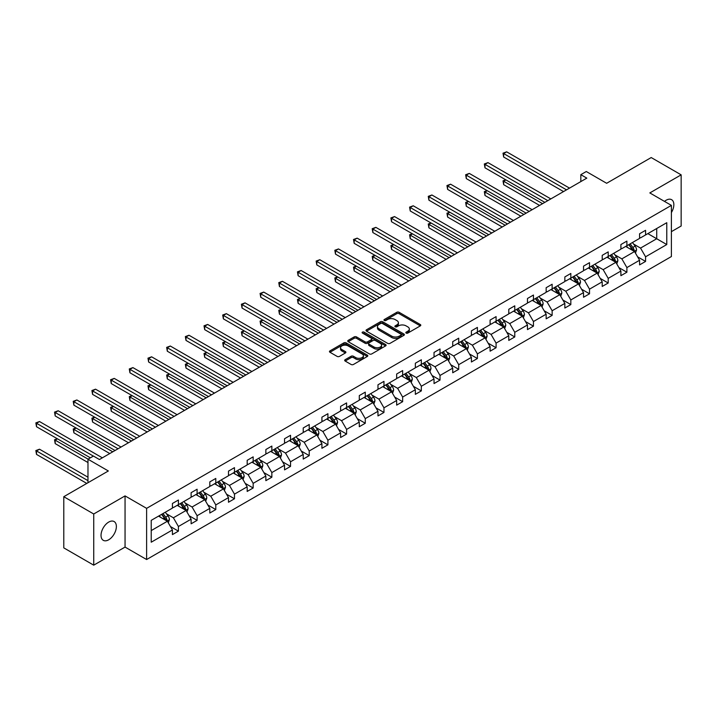 <?xml version="1.0" encoding="UTF-8"?>
<svg xmlns="http://www.w3.org/2000/svg" width="717" height="717" viewBox="0 0 717 717"><rect width="100%" height="100%" fill="white"/><g stroke="black" fill="none" stroke-linecap="round" stroke-linejoin="round"><path stroke-width="1.08" d="M406.163 333.091A1.165 0.672 0 0 0 407.803 333.091L420.296 325.885A1.667 0.959 0 0 0 420.789 325.204A1.667 0.959 0 0 0 420.296 324.523L399.136 312.307A1.667 0.959 0 0 0 396.779 312.307L384.294 319.522A1.165 0.672 0 0 0 383.953 319.997A1.165 0.672 0 0 0 384.294 320.472A1.165 0.672 0 0 0 385.934 320.472L387.556 319.531A5.324 3.074 0 0 1 395.076 319.531L396.842 320.553A5.324 3.074 0 0 1 398.401 322.722A5.324 3.074 0 0 1 396.842 324.9L395.228 325.832A1.165 0.672 0 0 0 394.888 326.307A1.165 0.672 0 0 0 395.228 326.782A1.165 0.672 0 0 0 396.868 326.782L398.491 325.85A5.324 3.074 0 0 1 406.01 325.85L407.776 326.862A5.324 3.074 0 0 1 409.335 329.04A5.324 3.074 0 0 1 407.776 331.209L406.163 332.141A1.165 0.672 0 0 0 405.822 332.616A1.165 0.672 0 0 0 406.163 333.091L406.163 332.141M108.706 539.784A10.845 6.256 120 0 0 115.787 530.23A10.845 6.256 120 0 0 114.12 521.546A10.845 6.256 120 0 0 108.706 522.084A10.845 6.256 120 0 0 101.617 531.638A10.845 6.256 120 0 0 103.284 540.322A10.845 6.256 120 0 0 108.706 539.784M671.39 212.564A10.845 6.256 120 0 0 671.596 199.685A10.845 6.256 120 0 0 666.174 200.222A10.845 6.256 120 0 0 664.507 201.405M671.39 231.654L681.15 226.016L681.15 174.84L651.206 157.552L606.645 183.283L586.282 171.524L580.833 174.67L580.833 181.589M93.73 565.166L125.054 547.08L125.054 495.904L93.73 513.99L93.73 565.166L63.786 547.878L63.786 496.702L108.348 470.97L87.976 459.212L87.976 482.729M93.73 513.99L63.786 496.702M345.164 359.683A1.667 0.959 0 0 0 344.68 360.364A1.667 0.959 0 0 0 345.164 361.045L351.106 364.469A1.667 0.959 0 0 0 353.454 364.469L367.328 356.466A1.667 0.959 0 0 0 367.821 355.784A1.667 0.959 0 0 0 367.328 355.103L346.168 342.887A1.667 0.959 0 0 0 343.819 342.887L329.945 350.9A1.667 0.959 0 0 0 329.453 351.572A1.667 0.959 0 0 0 329.945 352.253L337.115 356.394A1.667 0.959 0 0 0 339.464 356.394L345.406 352.97A1.667 0.959 0 0 0 345.89 352.289A1.667 0.959 0 0 0 345.406 351.608L341.848 349.555A4.445 2.572 0 0 1 340.539 347.736A4.445 2.572 0 0 1 343.291 345.37A4.445 2.572 0 0 1 348.139 345.926L362.067 353.965A4.445 2.572 0 0 1 363.376 355.784A4.445 2.572 0 0 1 360.624 358.159A4.445 2.572 0 0 1 355.775 357.604L353.454 356.259A1.667 0.959 0 0 0 351.106 356.259L345.164 359.683L345.164 361.045M87.976 459.212L93.434 456.066L99.421 459.525L586.82 178.13L580.833 174.67M125.054 495.904L146.618 508.353L671.39 205.376L671.39 256.552L146.618 559.529L146.618 508.353M681.15 174.84L649.826 192.927L671.39 205.376M387.673 343.362A1.667 0.959 0 0 0 390.021 343.362L403.895 335.35A1.667 0.959 0 0 0 404.379 334.669A1.667 0.959 0 0 0 403.895 333.997L382.735 321.772A1.667 0.959 0 0 0 380.377 321.772L366.504 329.784A1.667 0.959 0 0 0 366.02 330.465A1.667 0.959 0 0 0 366.504 331.146L387.673 343.362M362.919 333.342A1.165 0.672 0 0 1 364.093 333.513L385.594 345.917L371.738 353.92A1.667 0.959 0 0 1 369.389 353.92L348.22 341.695L354.162 338.299L354.162 336.909L348.22 340.342A1.667 0.959 0 0 0 347.736 341.023A1.667 0.959 0 0 0 348.22 341.695L348.22 340.342M354.162 338.299A1.667 0.959 0 0 1 356.51 338.299L356.51 336.909A1.667 0.959 0 0 0 354.162 336.909M356.51 336.909L365.096 341.866A1.667 0.959 0 0 0 367.445 341.866L371.388 339.598A1.667 0.959 0 0 0 371.872 338.917A1.667 0.959 0 0 0 371.388 338.236L362.452 333.073A1.165 0.672 0 0 1 362.112 332.598A1.165 0.672 0 0 1 362.829 331.98A1.165 0.672 0 0 1 364.093 332.123L385.612 344.545A1.667 0.959 0 0 1 386.105 345.227A1.667 0.959 0 0 1 385.612 345.908L385.612 344.545M151.224 520.354L172.43 508.111L172.43 503.477L178.416 500.018L178.416 504.651L191.116 497.32L191.116 492.687L197.103 489.227L197.103 493.861L209.803 486.529L209.803 481.896L215.79 478.445L215.79 483.079L228.49 475.747L228.49 471.114L234.477 467.654L234.477 472.288L247.177 464.957L247.177 460.323L253.164 456.863L253.164 461.497L265.855 454.166L265.855 449.532L271.851 446.073L271.851 450.706L284.541 443.375L284.541 438.741L290.537 435.291L290.537 439.924L303.228 432.593L303.228 427.959L309.224 424.5L309.224 429.133L321.915 421.802L321.915 417.169L327.911 413.709L327.911 418.343L340.602 411.011L340.602 406.378L346.598 402.918L346.598 407.552L359.289 400.229L359.289 395.596L365.276 392.136L365.276 396.77L377.976 389.439L377.976 384.805L383.962 381.345L383.962 385.979L396.662 378.648L396.662 374.014L402.649 370.555L402.649 375.188L415.349 367.857L415.349 363.223L421.336 359.773L421.336 364.406L434.036 357.075L434.036 352.441L440.023 348.982L440.023 353.615L452.723 346.284L452.723 341.65L458.71 338.191L458.71 342.825L471.41 335.493L471.41 330.86L477.397 327.4L477.397 332.034L490.096 324.702L490.096 320.069L496.083 316.618L496.083 321.252L508.783 313.921L508.783 309.287L514.77 305.827L514.77 310.461L527.47 303.13L527.47 298.496L533.457 295.037L533.457 299.67L546.157 292.339L546.157 287.705L552.144 284.246L552.144 288.879L564.844 281.557L564.844 276.923L570.831 273.464L570.831 278.097L583.53 270.766L583.53 266.132L589.517 262.673L589.517 267.307L602.208 259.975L602.208 255.342L608.204 251.882L608.204 256.516L620.895 249.184L620.895 244.551L626.891 241.1L626.891 245.734L639.582 238.403L639.582 233.769L645.578 230.309L645.578 234.943L666.774 222.7L666.774 244.551L645.578 256.794L645.578 261.427L639.582 264.887L639.582 260.253L626.891 267.584L626.891 272.218L620.895 275.678L620.895 271.044L608.204 278.375L608.204 283.009L602.208 286.459L602.208 281.826L589.517 289.157L589.517 293.791L583.53 297.25L583.53 292.617L570.831 299.948L570.831 304.582L564.844 308.041L564.844 303.408L552.144 310.739L552.144 315.372L546.157 318.832L546.157 314.198L533.457 321.53L533.457 326.163L527.47 329.614L527.47 324.98L514.77 332.312L514.77 336.945L508.783 340.405L508.783 335.771L496.083 343.102L496.083 347.736L490.096 351.196L490.096 346.562L477.397 353.893L477.397 358.527L471.41 361.986L471.41 357.353L458.71 364.675L458.71 369.309L452.723 372.768L452.723 368.135L440.023 375.466L440.023 380.1L434.036 383.559L434.036 378.926L421.336 386.257L421.336 390.89L415.349 394.35L415.349 389.716L402.649 397.048L402.649 401.681L396.662 405.132L396.662 400.498L383.962 407.83L383.962 412.463L377.976 415.923L377.976 411.289L365.276 418.62L365.276 423.254L359.289 426.714L359.289 422.08L346.598 429.411L346.598 434.045L340.602 437.504L340.602 432.871L327.911 440.202L327.911 444.836L321.915 448.286L321.915 443.653L309.224 450.984L309.224 455.618L303.228 459.077L303.228 454.444L290.537 461.775L290.537 466.408L284.541 469.868L284.541 465.234L271.851 472.566L271.851 477.199L265.855 480.659L265.855 476.025L253.164 483.348L253.164 487.981L247.177 491.441L247.177 486.807L234.477 494.138L234.477 498.772L228.49 502.232L228.49 497.598L215.79 504.929L215.79 509.563L209.803 513.022L209.803 508.389L197.103 515.72L197.103 520.354L191.116 523.804L191.116 519.171L178.416 526.502L178.416 531.136L172.43 534.595L172.43 529.962L151.224 542.204L151.224 520.354M177.216 505.342L186.079 510.459L173.389 517.791L166.452 513.793M173.389 517.791L178.416 526.502M186.079 510.459L191.116 519.171M172.43 507L173.389 507.555L178.416 504.651M195.902 494.551L204.766 499.677L192.075 507L185.138 503.002M192.075 507L197.103 515.72M204.766 499.677L209.803 508.389M191.116 496.218L192.075 496.764L197.103 493.861M214.589 483.769L223.453 488.886L210.762 496.218L203.825 492.212M210.762 496.218L215.79 504.929M223.453 488.886L228.49 497.598M209.803 485.427L210.762 485.983L215.79 483.079M233.276 472.978L242.14 478.096L229.449 485.427L222.512 481.421M229.449 485.427L234.477 494.138M242.14 478.096L247.177 486.807M228.49 474.636L229.449 475.192L234.477 472.288M251.963 462.187L260.827 467.305L248.127 474.636L241.199 470.639M248.127 474.636L253.164 483.348M260.827 467.305L265.855 476.025M247.177 463.845L248.127 464.401L253.164 461.497M270.65 451.405L279.513 456.523L266.814 463.854L259.886 459.848M266.814 463.854L271.851 472.566M279.513 456.523L284.541 465.234M265.855 453.063L266.814 453.61L271.851 450.706M289.336 440.614L298.2 445.732L285.5 453.063L278.572 449.057M285.5 453.063L290.537 461.775M298.2 445.732L303.228 454.444M284.541 442.272L285.5 442.828L290.537 439.924M308.023 429.824L316.887 434.941L304.187 442.272L297.259 438.266M304.187 442.272L309.224 450.984M316.887 434.941L321.915 443.653M303.228 431.482L304.187 432.037L309.224 429.133M326.71 419.033L335.574 424.15L322.874 431.482L315.946 427.484M322.874 431.482L327.911 440.202M335.574 424.15L340.602 432.871M321.915 420.7L322.874 421.246L327.911 418.343M345.397 408.251L354.261 413.368L341.561 420.7L334.633 416.694M341.561 420.7L346.598 429.411M354.261 413.368L359.289 422.08M340.602 409.909L341.561 410.465L346.598 407.552M364.084 397.46L372.948 402.578L360.248 409.909L353.32 405.903M360.248 409.909L365.276 418.62M372.948 402.578L377.976 411.289M359.289 399.118L360.248 399.674L365.276 396.77M382.77 386.669L391.634 391.787L378.935 399.118L372.006 395.121M378.935 399.118L383.962 407.83M391.634 391.787L396.662 400.498M377.976 388.327L378.935 388.883L383.962 385.979M401.457 375.878L410.321 380.996L397.621 388.327L390.684 384.33M397.621 388.327L402.649 397.048M410.321 380.996L415.349 389.716M396.662 377.545L397.621 378.092L402.649 375.188M420.144 365.096L429.008 370.214L416.308 377.545L409.371 373.539M416.308 377.545L421.336 386.257M429.008 370.214L434.036 378.926M415.349 366.754L416.308 367.31L421.336 364.406M438.831 354.306L447.695 359.423L434.995 366.754L428.058 362.748M434.995 366.754L440.023 375.466M447.695 359.423L452.723 368.135M434.036 355.964L434.995 356.519L440.023 353.615M457.509 343.515L466.382 348.632L453.682 355.964L446.745 351.966M453.682 355.964L458.71 364.675M466.382 348.632L471.41 357.353M452.723 345.173L453.682 345.728L458.71 342.825M476.196 332.733L485.059 337.85L472.369 345.173L465.432 341.175M472.369 345.173L477.397 353.893M485.059 337.85L490.096 346.562M471.41 334.391L472.369 334.938L477.397 332.034M494.882 321.942L503.746 327.06L491.055 334.391L484.118 330.385M491.055 334.391L496.083 343.102M503.746 327.06L508.783 335.771M490.096 323.6L491.055 324.156L496.083 321.252M513.569 311.151L522.433 316.269L509.742 323.6L502.805 319.594M509.742 323.6L514.77 332.312M522.433 316.269L527.47 324.98M508.783 312.809L509.742 313.365L514.77 310.461M532.256 300.36L541.12 305.478L528.429 312.809L521.492 308.812M528.429 312.809L533.457 321.53M541.12 305.478L546.157 314.198M527.47 302.027L528.429 302.574L533.457 299.67M550.943 289.578L559.807 294.696L547.116 302.027L540.179 298.021M547.116 302.027L552.144 310.739M559.807 294.696L564.844 303.408M546.157 291.236L547.116 291.792L552.144 288.879M569.63 278.788L578.494 283.905L565.794 291.236L558.866 287.23M565.794 291.236L570.831 299.948M578.494 283.905L583.53 292.617M564.844 280.446L565.794 281.001L570.831 278.097M588.316 267.997L597.18 273.114L584.48 280.446L577.552 276.439M584.48 280.446L589.517 289.157M597.18 273.114L602.208 281.826M583.53 269.655L584.48 270.21L589.517 267.307M607.003 257.206L615.867 262.323L603.167 269.655L596.239 265.657M603.167 269.655L608.204 278.375M615.867 262.323L620.895 271.044M602.208 258.873L603.167 259.42L608.204 256.516M625.69 246.424L634.554 251.542L621.854 258.873L614.926 254.867M621.854 258.873L626.891 267.584M634.554 251.542L639.582 260.253M620.895 248.082L621.854 248.638L626.891 245.734M647.854 233.625L656.718 238.743L640.541 248.082L633.613 244.076M640.541 248.082L645.578 256.794M666.774 244.551L656.718 238.743L656.718 228.508L666.774 222.7M125.054 547.08L146.618 559.529M639.582 237.291L640.541 237.847L645.578 234.943M151.224 530.589L167.393 521.25L158.529 516.132M167.393 521.25L172.43 529.962M637.61 256.829L645.578 261.427M618.923 267.62L626.891 272.218M600.237 278.402L608.204 283.009M581.55 289.193L589.517 293.791M562.863 299.984L570.831 304.582M544.176 310.775L552.144 315.372M525.489 321.557L533.457 326.163M506.802 332.347L514.77 336.945M488.116 343.138L496.083 347.736M469.429 353.929L477.397 358.527M450.742 364.711L458.71 369.309M432.055 375.502L440.023 380.1M413.377 386.293L421.336 390.89M394.691 397.084L402.649 401.681M376.004 407.865L383.962 412.463M357.317 418.656L365.276 423.254M338.63 429.447L346.598 434.045M319.943 440.229L327.911 444.836M301.257 451.02L309.224 455.618M282.57 461.811L290.537 466.408M263.883 472.602L271.851 477.199M245.196 483.383L253.164 487.981M226.509 494.174L234.477 498.772M207.822 504.965L215.79 509.563M189.136 515.756L197.103 520.354M170.449 526.538L178.416 531.136M406.629 333.262L407.776 332.589A5.324 3.074 0 0 0 409.335 330.42L409.335 329.04M398.401 322.722L398.401 324.111A5.324 3.074 0 0 1 396.842 326.28L395.694 326.943M420.296 324.523L420.296 325.885L399.136 313.688A1.667 0.959 0 0 0 396.779 313.688L384.76 320.633M403.877 335.368L382.735 323.161A1.667 0.959 0 0 0 380.377 323.161L366.53 331.155L366.504 329.784M400.955 335.144A1.165 0.672 0 0 0 401.296 334.669A1.165 0.672 0 0 0 400.955 334.194L382.376 323.475A1.165 0.672 0 0 0 380.736 323.475L379.033 324.46A5.324 3.074 0 0 0 377.474 326.629A5.324 3.074 0 0 0 379.033 328.798L391.724 336.13A5.324 3.074 0 0 0 399.252 336.13L400.955 335.144L400.955 336.533A1.165 0.672 0 0 0 401.296 336.058L401.296 334.669M377.474 326.629L377.474 328.01A5.324 3.074 0 0 0 379.033 330.187L379.033 328.798M400.955 336.533L399.252 337.519A5.324 3.074 0 0 1 391.724 337.519L379.033 330.187M356.51 338.299L365.096 343.255A1.667 0.959 0 0 0 367.445 343.255L371.388 340.978A1.667 0.959 0 0 0 371.872 340.297L371.872 338.917M374.005 347.01A4.445 2.572 0 0 0 378.854 347.566A4.445 2.572 0 0 0 381.596 345.191A4.445 2.572 0 0 0 380.297 343.38L375.385 340.548A1.667 0.959 0 0 0 373.037 340.548L369.094 342.816A1.667 0.959 0 0 0 368.61 343.497A1.667 0.959 0 0 0 369.094 344.178L374.005 347.01L374.005 348.39A4.445 2.572 0 0 0 378.854 348.946A4.445 2.572 0 0 0 381.596 346.58L381.596 345.191M368.61 343.497L368.61 344.877A1.667 0.959 0 0 0 369.094 345.558L369.094 344.178M374.005 348.39L369.094 345.558M363.376 355.784L363.376 357.165A4.445 2.572 0 0 1 360.624 359.54A4.445 2.572 0 0 1 355.775 358.984L353.454 357.64A1.667 0.959 0 0 0 351.106 357.64L345.191 361.054M340.539 347.736L340.539 349.125A4.445 2.572 0 0 0 341.848 350.936L341.848 349.555M345.379 352.979L341.848 350.936M367.328 355.103L367.328 356.466L346.168 344.268A1.667 0.959 0 0 0 343.819 344.268L329.963 352.271L329.945 350.9M635.468 253.119L636.562 249.937A4.49 2.59 -120 0 0 635.137 246.11L632.448 242.525M627.617 247.535L626.452 245.976M505.942 179.913L503.666 181.231L503.666 184.681L539.56 205.412M633.891 251.156L634.142 250.125A4.49 2.59 -120 0 0 632.86 247.428L630.171 243.834M629.042 244.488L632 248.432A2.285 1.317 60 0 1 632.421 249.131L634.142 250.125M628.728 244.667L631.417 248.252A4.49 2.59 60 0 1 632.537 250.376M503.666 184.681L503.011 180.845L542.563 203.682M503.011 180.845L505.682 179.761M566.52 189.853L503.666 153.563L506.659 151.834L569.513 188.123M563.526 191.582L503.666 157.023L503.666 153.563L503.011 153.187L506.659 151.834M503.666 157.023L503.011 153.187M616.781 263.901L617.884 260.719A4.49 2.59 -120 0 0 616.45 256.901L613.761 253.307M608.93 258.326L607.765 256.767M487.255 190.704L484.979 192.013L484.979 195.472L520.883 216.202M615.204 261.947L615.455 260.916A4.49 2.59 -120 0 0 614.173 258.21L611.484 254.625M610.355 255.27L613.313 259.222A2.285 1.317 60 0 1 613.734 259.921L615.455 260.916M610.042 255.458L612.73 259.043A4.49 2.59 60 0 1 613.851 261.167M484.979 195.472L484.325 191.636L523.876 214.473M484.325 191.636L486.995 190.552M598.095 274.692L599.197 271.51A4.49 2.59 -120 0 0 597.763 267.692L595.074 264.098M590.252 269.117L589.078 267.558M468.568 201.486L466.292 202.803L466.292 206.263L502.196 226.984M596.517 272.729L596.768 271.698A4.49 2.59 -120 0 0 595.486 269L592.798 265.415M591.668 266.061L594.635 270.013A2.285 1.317 60 0 1 595.047 270.703L596.768 271.698M591.355 266.24L594.043 269.834A4.49 2.59 60 0 1 595.164 271.949M466.292 206.263L465.638 202.427L505.189 225.263M465.638 202.427L468.309 201.343M547.833 200.643L484.979 164.354L487.972 162.625L550.826 198.914M544.839 202.364L484.979 167.814L484.979 164.354L484.325 163.969L487.972 162.625M484.979 167.814L484.325 163.969M529.146 211.425L466.292 175.145L469.285 173.415L532.139 209.696M526.153 213.155L466.292 178.596L466.292 175.145L465.638 174.76L469.285 173.415M466.292 178.596L465.638 174.76M579.408 285.483L580.51 282.301A4.49 2.59 -120 0 0 579.076 278.474L576.387 274.889M571.566 279.899L570.4 278.348M449.882 212.277L447.605 213.594L447.605 217.054L483.509 237.775M577.83 283.52L578.081 282.489A4.49 2.59 -120 0 0 576.8 279.791L574.111 276.197M572.982 276.852L575.948 280.804A2.285 1.317 60 0 1 576.36 281.494L578.081 282.489M572.668 277.031L575.366 280.625A4.49 2.59 60 0 1 576.477 282.74M447.605 217.054L446.951 213.209L486.502 236.045M446.951 213.209L449.622 212.124M510.459 222.216L447.605 185.927L450.599 184.197L513.453 220.486M507.466 223.946L447.605 189.387L447.605 185.927L446.951 185.551L450.599 184.197M447.605 189.387L446.951 185.551M560.721 296.273L561.823 293.092A4.49 2.59 -120 0 0 560.389 289.265L557.701 285.68M552.879 290.69L551.714 289.13M431.195 223.068L428.918 224.385L428.918 227.836L464.822 248.566M559.143 294.311L559.394 293.28A4.49 2.59 -120 0 0 558.113 290.582L555.424 286.988M554.295 287.642L557.261 291.586A2.285 1.317 60 0 1 557.674 292.285L559.394 293.28M553.99 287.822L556.679 291.407A4.49 2.59 60 0 1 557.79 293.531M428.918 227.836L428.264 224L467.816 246.836M428.264 224L430.935 222.915M491.772 233.007L428.918 196.718L431.912 194.988L494.766 231.277M488.779 234.737L428.918 200.177L428.918 196.718L428.264 196.341L431.912 194.988M428.918 200.177L428.264 196.341M542.034 307.055L543.136 303.874A4.49 2.59 -120 0 0 541.702 300.056L539.014 296.462M534.192 301.481L533.027 299.921M412.508 233.859L410.232 235.167L410.232 238.627L446.135 259.357M540.457 305.101L540.708 304.071A4.49 2.59 -120 0 0 539.426 301.364L536.737 297.779M535.608 298.424L538.575 302.377A2.285 1.317 60 0 1 538.987 303.076L540.708 304.071M535.303 298.604L537.992 302.198A4.49 2.59 60 0 1 539.103 304.322M410.232 238.627L409.577 234.791L449.129 257.627M409.577 234.791L412.248 233.706M473.086 243.789L410.232 207.509L413.225 205.779L476.079 242.068M470.092 245.519L410.232 210.968L410.232 207.509L409.577 207.123L413.225 205.779M410.232 210.968L409.577 207.123M523.347 317.846L524.45 314.664A4.49 2.59 -120 0 0 523.016 310.846L520.327 307.252M515.505 312.262L514.34 310.712M393.821 244.64L391.545 245.958L391.545 249.417L427.449 270.139M521.77 315.883L522.021 314.853A4.49 2.59 -120 0 0 520.739 312.155L518.05 308.57M516.93 309.215L519.888 313.168A2.285 1.317 60 0 1 520.3 313.858L522.021 314.853M516.616 309.394L519.305 312.988A4.49 2.59 60 0 1 520.417 315.104M391.545 249.417L390.89 245.581L430.442 268.409M390.89 245.581L393.561 244.488M454.399 254.58L391.545 218.291L394.547 216.57L457.392 252.85M451.405 256.31L391.545 221.75L391.545 218.291L390.89 217.914L394.547 216.57M391.545 221.75L390.89 217.914M504.66 328.637L505.763 325.455A4.49 2.59 -120 0 0 504.329 321.628L501.64 318.043M496.818 323.053L495.653 321.503M375.134 255.431L372.858 256.749L372.858 260.208L408.762 280.93M503.083 326.674L503.334 325.643A4.49 2.59 -120 0 0 502.052 322.946L499.364 319.352M498.243 320.006L501.201 323.959A2.285 1.317 60 0 1 501.613 324.649L503.334 325.643M497.93 320.185L500.618 323.77A4.49 2.59 60 0 1 501.739 325.894M372.858 260.208L372.204 256.363L411.755 279.2M372.204 256.363L374.874 255.279M435.712 265.371L372.858 229.082L375.86 227.352L438.705 263.641M432.718 267.1L372.858 232.541L372.858 229.082L372.204 228.705L375.86 227.352M372.858 232.541L372.204 228.705M485.974 339.419L487.076 336.246A4.49 2.59 -120 0 0 485.642 332.419L482.953 328.825M478.131 333.844L476.966 332.285M356.448 266.222L354.18 267.531L354.18 270.99L390.075 291.72M484.405 337.465L484.656 336.434A4.49 2.59 -120 0 0 483.366 333.737L480.677 330.143M479.556 330.788L482.514 334.74A2.285 1.317 60 0 1 482.926 335.439L484.656 336.434M479.243 330.976L481.932 334.561A4.49 2.59 60 0 1 483.052 336.685M354.18 270.99L353.517 267.154L393.068 289.991M353.517 267.154L356.188 266.07M417.025 276.162L354.18 239.872L357.174 238.143L420.019 274.432M414.032 277.891L354.18 243.332L354.18 239.872L353.517 239.496L357.174 238.143M354.18 243.332L353.517 239.496M467.287 350.21L468.389 347.028A4.49 2.59 -120 0 0 466.955 343.21L464.266 339.616M459.445 344.635L458.28 343.076M337.77 277.013L335.493 278.321L335.493 281.781L371.388 302.511M465.718 348.256L465.969 347.225A4.49 2.59 -120 0 0 464.679 344.518L461.99 340.933M460.87 341.579L463.827 345.531A2.285 1.317 60 0 1 464.24 346.23L465.969 347.225M460.556 341.758L463.245 345.352A4.49 2.59 60 0 1 464.365 347.467M335.493 281.781L334.83 277.945L374.382 300.781M334.83 277.945L337.501 276.861M448.6 361.001L449.702 357.819A4.49 2.59 -120 0 0 448.268 353.992L445.58 350.407M440.758 355.417L439.593 353.866M319.083 287.795L316.806 289.112L316.806 292.572L352.701 313.293M447.032 359.038L447.283 358.007A4.49 2.59 -120 0 0 445.992 355.309L443.303 351.724M442.183 352.37L445.14 356.322A2.285 1.317 60 0 1 445.553 357.012L447.283 358.007M441.869 352.549L444.558 356.143A4.49 2.59 60 0 1 445.678 358.258M316.806 292.572L316.143 288.736L355.695 311.563M316.143 288.736L318.814 287.642M429.913 371.791L431.016 368.61A4.49 2.59 -120 0 0 429.582 364.783L426.893 361.198M422.071 366.208L420.906 364.648M300.396 298.586L298.12 299.903L298.12 303.354L334.014 324.084M428.345 369.829L428.596 368.798A4.49 2.59 -120 0 0 427.305 366.1L424.616 362.506M423.496 363.161L426.454 367.113A2.285 1.317 60 0 1 426.866 367.803L428.596 368.798M423.182 363.34L425.871 366.925A4.49 2.59 60 0 1 426.991 369.049M298.12 303.354L297.456 299.518L337.008 322.354M297.456 299.518L300.127 298.433M411.226 382.573L412.329 379.392A4.49 2.59 -120 0 0 410.895 375.574L408.206 371.98M403.384 376.999L402.219 375.439M281.709 309.377L279.433 310.685L279.433 314.145L315.328 334.875M409.658 380.619L409.909 379.589A4.49 2.59 -120 0 0 408.618 376.891L405.93 373.297M404.809 373.942L407.767 377.895A2.285 1.317 60 0 1 408.179 378.594L409.909 379.589M404.496 374.131L407.184 377.716A4.49 2.59 60 0 1 408.305 379.84M279.433 314.145L278.77 310.309L318.321 333.145M278.77 310.309L281.44 309.224M392.54 393.364L393.642 390.182A4.49 2.59 -120 0 0 392.208 386.364L389.519 382.77M384.697 387.789L383.532 386.23M263.022 320.167L260.746 321.476L260.746 324.935L296.641 345.657M390.971 391.41L391.222 390.38A4.49 2.59 -120 0 0 389.931 387.673L387.243 384.088M386.122 384.733L389.08 388.686A2.285 1.317 60 0 1 389.501 389.376L391.222 390.38M385.809 384.912L388.497 388.506A4.49 2.59 60 0 1 389.618 390.622M260.746 324.935L260.083 321.099L299.634 343.936M260.083 321.099L262.754 320.015M373.853 404.155L374.955 400.973A4.49 2.59 -120 0 0 373.521 397.146L370.832 393.561M366.011 398.571L364.845 397.021M244.336 330.949L242.059 332.267L242.059 335.726L277.954 356.448M372.284 402.192L372.535 401.161A4.49 2.59 -120 0 0 371.254 398.464L368.556 394.87M367.436 395.524L370.393 399.477A2.285 1.317 60 0 1 370.814 400.167L372.535 401.161M367.122 395.703L369.811 399.297A4.49 2.59 60 0 1 370.931 401.412M242.059 335.726L241.396 331.881L280.947 354.718M241.396 331.881L244.067 330.797M355.166 414.946L356.268 411.764A4.49 2.59 -120 0 0 354.843 407.937L352.146 404.352M347.324 409.362L346.159 407.803M225.649 341.74L223.372 343.058L223.372 346.508L259.267 367.238M353.598 412.983L353.848 411.952A4.49 2.59 -120 0 0 352.567 409.255L349.878 405.661M348.749 406.315L351.706 410.258A2.285 1.317 60 0 1 352.128 410.958L353.848 411.952M348.435 406.494L351.124 410.079A4.49 2.59 60 0 1 352.244 412.203M223.372 346.508L222.709 342.672L262.261 365.509M222.709 342.672L225.389 341.588M336.488 425.728L337.582 422.546A4.49 2.59 -120 0 0 336.156 418.728L333.468 415.134M328.637 420.153L327.472 418.594M206.962 352.531L204.686 353.839L204.686 357.299L240.58 378.029M334.911 423.774L335.162 422.743A4.49 2.59 -120 0 0 333.88 420.037L331.191 416.452M330.062 417.097L333.02 421.049A2.285 1.317 60 0 1 333.441 421.748L335.162 422.743M329.748 417.276L332.437 420.87A4.49 2.59 60 0 1 333.557 422.994M204.686 357.299L204.022 353.463L243.583 376.3M204.022 353.463L206.702 352.379M317.801 436.519L318.895 433.337A4.49 2.59 -120 0 0 317.47 429.519L314.781 425.925M309.95 430.944L308.785 429.384M188.275 363.313L185.999 364.63L185.999 368.09L221.894 388.811M316.224 434.556L316.475 433.525A4.49 2.59 -120 0 0 315.193 430.827L312.504 427.242M311.375 427.888L314.333 431.84A2.285 1.317 60 0 1 314.754 432.53L316.475 433.525M311.061 428.067L313.75 431.661A4.49 2.59 60 0 1 314.871 433.776M185.999 368.09L185.345 364.254L224.896 387.081M185.345 364.254L188.015 363.161M299.114 447.309L300.217 444.128A4.49 2.59 -120 0 0 298.783 440.301L296.094 436.716M291.263 441.726L290.098 440.175M169.588 374.104L167.312 375.421L167.312 378.881L203.216 399.602M297.537 445.347L297.788 444.316A4.49 2.59 -120 0 0 296.506 441.618L293.818 438.024M292.688 438.679L295.646 442.631A2.285 1.317 60 0 1 296.067 443.321L297.788 444.316M292.375 438.858L295.063 442.452A4.49 2.59 60 0 1 296.184 444.567M167.312 378.881L166.658 375.036L206.209 397.872M166.658 375.036L169.329 373.951M398.338 286.943L335.493 250.663L338.487 248.933L401.332 285.214M395.345 288.673L335.493 254.114L335.493 250.663L334.83 250.278L338.487 248.933M335.493 254.114L334.83 250.278M379.651 297.734L316.806 261.445L319.8 259.724L382.645 296.004M376.658 299.464L316.806 264.905L316.806 261.445L316.143 261.069L319.8 259.724M316.806 264.905L316.143 261.069M360.965 308.525L298.12 272.236L301.113 270.506L363.958 306.795M357.971 310.255L298.12 275.695L298.12 272.236L297.456 271.86L301.113 270.506M298.12 275.695L297.456 271.86M342.278 319.316L279.433 283.027L282.426 281.297L345.271 317.586M339.284 321.037L279.433 286.486L279.433 283.027L278.77 282.641L282.426 281.297M279.433 286.486L278.77 282.641M323.591 330.098L260.746 293.818L263.739 292.088L326.593 328.368M320.598 331.828L260.746 297.268L260.746 293.818L260.083 293.432L263.739 292.088M260.746 297.268L260.083 293.432M304.904 340.889L242.059 304.6L245.053 302.87L307.907 339.159M301.911 342.618L242.059 308.059L242.059 304.6L241.396 304.223L245.053 302.87M242.059 308.059L241.396 304.223M286.226 351.68L223.372 315.39L226.366 313.661L289.22 349.95M283.224 353.409L223.372 318.85L223.372 315.39L222.709 315.014L226.366 313.661M223.372 318.85L222.709 315.014M267.54 362.461L204.686 326.181L207.679 324.451L270.533 360.741M264.537 364.191L204.686 329.641L204.686 326.181L204.022 325.796L207.679 324.451M204.686 329.641L204.022 325.796M248.853 373.252L185.999 336.972L188.992 335.242L251.846 371.523M245.859 374.982L185.999 340.423L185.999 336.972L185.345 336.587L188.992 335.242M185.999 340.423L185.345 336.587M230.166 384.043L167.312 347.754L170.305 346.024L233.159 382.313M227.172 385.773L167.312 351.213L167.312 347.754L166.658 347.378L170.305 346.024M167.312 351.213L166.658 347.378M280.428 458.1L281.53 454.919A4.49 2.59 -120 0 0 280.096 451.092L277.407 447.498M272.585 452.517L271.411 450.957M150.902 384.895L148.625 386.212L148.625 389.663L184.529 410.393M278.85 456.137L279.101 455.107A4.49 2.59 -120 0 0 277.82 452.409L275.131 448.815M274.002 449.469L276.968 453.413A2.285 1.317 60 0 1 277.38 454.112L279.101 455.107M273.688 449.649L276.377 453.234A4.49 2.59 60 0 1 277.497 455.358M148.625 389.663L147.971 385.827L187.522 408.663M147.971 385.827L150.642 384.742M211.479 394.834L148.625 358.545L151.619 356.815L214.473 393.104M208.486 396.564L148.625 362.004L148.625 358.545L147.971 358.168L151.619 356.815M148.625 362.004L147.971 358.168M261.741 468.882L262.843 465.7A4.49 2.59 -120 0 0 261.409 461.882L258.72 458.288M253.899 463.307L252.725 461.748M132.215 395.685L129.938 396.994L129.938 400.453L165.842 421.184M260.163 466.928L260.414 465.898A4.49 2.59 -120 0 0 259.133 463.191L256.444 459.606M255.315 460.251L258.281 464.204A2.285 1.317 60 0 1 258.694 464.903L260.414 465.898M255.001 460.431L257.69 464.024A4.49 2.59 60 0 1 258.81 466.14M129.938 400.453L129.284 396.618L168.836 419.454M129.284 396.618L131.955 395.533M192.792 405.616L129.938 369.336L132.932 367.606L195.786 403.886M189.799 407.346L129.938 372.795L129.938 369.336L129.284 368.95L132.932 367.606M129.938 372.795L129.284 368.95M243.054 479.673L244.156 476.491A4.49 2.59 -120 0 0 242.722 472.664L240.034 469.079M235.212 474.089L234.047 472.539M113.528 406.467L111.252 407.785L111.252 411.244L147.155 431.966M241.477 477.71L241.728 476.68A4.49 2.59 -120 0 0 240.446 473.982L237.757 470.397M236.628 471.042L239.595 474.995A2.285 1.317 60 0 1 240.007 475.685L241.728 476.68M236.314 471.221L239.012 474.815A4.49 2.59 60 0 1 240.123 476.93M111.252 411.244L110.597 407.408L150.149 430.236M110.597 407.408L113.268 406.315M174.106 416.407L111.252 380.118L114.245 378.397L177.099 414.677M171.112 418.136L111.252 383.577L111.252 380.118L110.597 379.741L114.245 378.397M111.252 383.577L110.597 379.741M224.367 490.464L225.47 487.282A4.49 2.59 -120 0 0 224.036 483.455L221.347 479.87M216.525 484.88L215.36 483.321M94.841 417.258L92.565 418.576L92.565 422.035L128.468 442.756M222.79 488.501L223.041 487.47A4.49 2.59 -120 0 0 221.759 484.773L219.07 481.179M217.941 481.833L220.908 485.785A2.285 1.317 60 0 1 221.32 486.476L223.041 487.47M217.636 482.012L220.325 485.597A4.49 2.59 60 0 1 221.436 487.721M92.565 422.035L91.91 418.19L131.462 441.027M91.91 418.19L94.581 417.106M155.419 427.198L92.565 390.908L95.558 389.179L158.412 425.468M152.425 428.927L92.565 394.368L92.565 390.908L91.91 390.532L95.558 389.179M92.565 394.368L91.91 390.532M205.68 501.246L206.783 498.064A4.49 2.59 -120 0 0 205.349 494.246L202.66 490.652M197.838 495.671L196.673 494.112M76.154 428.049L73.878 429.358L73.878 432.817L109.782 453.547M204.103 499.292L204.354 498.261A4.49 2.59 -120 0 0 203.072 495.564L200.384 491.97M199.263 492.615L202.221 496.567A2.285 1.317 60 0 1 202.633 497.266L204.354 498.261M198.95 492.803L201.638 496.388A4.49 2.59 60 0 1 202.75 498.512M73.878 432.817L73.224 428.981L112.775 451.818M73.224 428.981L75.894 427.897M136.732 437.988L73.878 401.699L76.88 399.969L139.725 436.259M133.738 439.718L73.878 405.159L73.878 401.699L73.224 401.314L76.88 399.969M73.878 405.159L73.224 401.314M186.994 512.037L188.096 508.855A4.49 2.59 -120 0 0 186.662 505.037L183.973 501.443M179.151 506.462L177.986 504.902M57.468 438.84L55.191 440.148L55.191 443.608L87.976 462.537M185.416 510.083L185.667 509.052A4.49 2.59 -120 0 0 184.386 506.345L181.697 502.76M180.576 503.406L183.534 507.358A2.285 1.317 60 0 1 183.946 508.057L185.667 509.052M180.263 503.585L182.952 507.179A4.49 2.59 60 0 1 184.072 509.294M55.191 443.608L54.537 439.772L88.101 459.149M54.537 439.772L57.208 438.687M118.045 448.77L55.191 412.49L58.194 410.76L121.039 447.041M115.052 450.5L55.191 415.941L55.191 412.49L54.537 412.105L58.194 410.76M55.191 415.941L54.537 412.105M168.307 522.827L169.409 519.646A4.49 2.59 -120 0 0 167.975 515.819L165.286 512.234M160.465 517.244L159.299 515.693M87.976 477.199L39.507 449.209L36.513 450.939L36.513 454.399L86.784 483.419M166.738 520.865L166.989 519.834A4.49 2.59 -120 0 0 165.699 517.136L163.01 513.542M161.89 514.197L164.847 518.149A2.285 1.317 60 0 1 165.26 518.839L166.989 519.834M161.576 514.376L164.265 517.97A4.49 2.59 60 0 1 165.385 520.085M36.513 454.399L35.85 450.554L87.976 480.659M35.85 450.554L39.507 449.209M93.371 456.102L36.513 423.272L39.507 421.542L102.352 457.831M90.378 457.831L36.513 426.732L36.513 423.272L35.85 422.896L39.507 421.542M36.513 426.732L35.85 422.896M407.776 332.589L407.776 331.209M395.228 326.782L395.228 325.832M396.842 326.28L396.842 324.9M384.294 320.472L384.294 319.522M396.779 313.688L396.779 312.307M399.136 313.688L399.136 312.307M380.377 323.161L380.377 321.772M382.735 323.161L382.735 321.772M403.895 335.35L403.895 333.997M391.724 337.519L391.724 336.13M399.252 337.519L399.252 336.13M365.096 343.255L365.096 341.866M367.445 343.255L367.445 341.866M371.388 340.978L371.388 339.598M364.093 333.513L364.093 332.123M351.106 357.64L351.106 356.259M353.454 357.64L353.454 356.259M355.775 358.984L355.775 357.604M345.406 352.97L345.406 351.608M343.819 344.268L343.819 342.887M346.168 344.268L346.168 342.887M634.231 251.353L636.535 250.018M632.86 247.428L635.137 246.11M630.144 248.996L631.417 248.252M615.544 262.144L617.848 260.809M614.173 258.21L616.45 256.901M611.458 259.778L612.73 259.043M596.858 272.926L599.161 271.6M595.486 269L597.763 267.692M592.771 270.569L594.043 269.834M578.171 283.717L580.474 282.39M576.8 279.791L579.076 278.474M574.084 281.36L575.366 280.625M559.484 294.508L561.787 293.172M558.113 290.582L560.389 289.265M555.397 292.151L556.679 291.407M540.797 305.299L543.101 303.963M539.426 301.364L541.702 300.056M536.71 302.933L537.992 302.198M522.11 316.08L524.423 314.754M520.739 312.155L523.016 310.846M518.024 313.723L519.305 312.988M503.424 326.871L505.736 325.536M502.052 322.946L504.329 321.628M499.337 324.514L500.618 323.77M484.737 337.662L487.049 336.327M483.366 333.737L485.642 332.419M480.65 335.296L481.932 334.561M466.05 348.444L468.362 347.118M464.679 344.518L466.955 343.21M461.963 346.087L463.245 345.352M447.372 359.235L449.676 357.908M445.992 355.309L448.268 353.992M443.276 356.878L444.558 356.143M428.685 370.026L430.989 368.69M427.305 366.1L429.582 364.783M424.598 367.669L425.871 366.925M409.999 380.817L412.302 379.481M408.618 376.891L410.895 375.574M405.912 378.451L407.184 377.716M391.312 391.599L393.615 390.272M389.931 387.673L392.208 386.364M387.225 389.241L388.497 388.506M372.625 402.389L374.928 401.063M371.254 398.464L373.521 397.146M368.538 400.032L369.811 399.297M353.938 413.18L356.241 411.845M352.567 409.255L354.843 407.937M349.851 410.823L351.124 410.079M335.251 423.971L337.555 422.636M333.88 420.037L336.156 418.728M331.164 421.605L332.437 420.87M316.564 434.753L318.868 433.427M315.193 430.827L317.47 429.519M312.478 432.396L313.75 431.661M297.878 445.544L300.181 444.208M296.506 441.618L298.783 440.301M293.791 443.187L295.063 442.452M279.191 456.335L281.494 454.999M277.82 452.409L280.096 451.092M275.104 453.969L276.377 453.234M260.504 467.117L262.807 465.79M259.133 463.191L261.409 461.882M256.417 464.759L257.69 464.024M241.817 477.907L244.121 476.581M240.446 473.982L242.722 472.664M237.73 475.55L239.012 474.815M223.13 488.698L225.434 487.363M221.759 484.773L224.036 483.455M219.043 486.341L220.325 485.597M204.444 499.489L206.756 498.154M203.072 495.564L205.349 494.246M200.357 497.123L201.638 496.388M185.757 510.271L188.069 508.945M184.386 506.345L186.662 505.037M181.67 507.914L182.952 507.179M167.07 521.062L169.382 519.735M165.699 517.136L167.975 515.819M162.983 518.705L164.265 517.97"/></g></svg>
